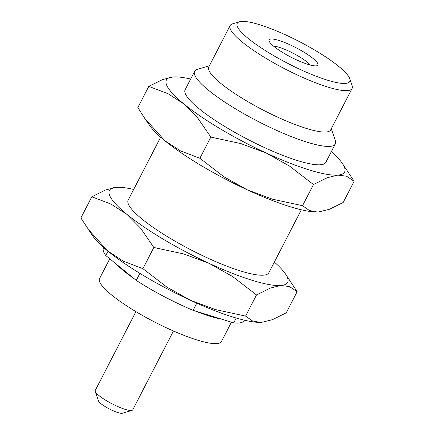 <?xml version="1.0" encoding="UTF-8"?>
<svg xmlns="http://www.w3.org/2000/svg" width="435" height="435" viewBox="0 0 435 435"><rect width="100%" height="100%" fill="white"/><g stroke="black" fill="none" stroke-linecap="round" stroke-linejoin="round"><path stroke-width="0.65" d="M173.445 330.997L132.746 409.852A21.108 4.111 -152.7 0 1 132.001 410.384A21.108 4.111 -152.7 0 1 117.211 406.29A21.108 4.111 -152.7 0 1 98.908 395.518A21.108 4.111 -152.7 0 1 95.232 391.408A21.108 4.111 -152.7 0 1 95.232 390.489L135.932 311.634M132.001 410.384L122.371 413.25A13.719 2.675 -152.7 0 1 112.757 410.586A13.719 2.675 -152.7 0 1 100.86 403.588A13.719 2.675 -152.7 0 1 98.473 400.912L95.232 391.408M231.447 322.177L221.486 341.48A68.605 13.365 -152.7 0 1 154.392 321.895A68.605 13.365 -152.7 0 1 99.561 278.552L109.767 258.771M160.651 137.172L128.162 200.116A79.159 15.421 27.3 0 0 191.433 250.125A79.159 15.421 27.3 0 0 268.852 272.729L301.335 209.79M190.639 79.067A100.267 19.531 27.3 0 0 174.903 76.875A100.267 19.531 27.3 0 0 173.141 76.957L162.587 79.567L148.792 86.386L137.857 107.57L144.757 118.407L164.843 140.722A100.267 19.531 27.3 0 0 247.189 189.801A100.267 19.531 27.3 0 0 317.071 211.981A100.267 19.531 27.3 0 0 317.137 211.981M174.837 76.875L173.141 76.957A100.267 19.531 27.3 0 0 183.836 103.927L197.539 117.749L210.823 137.079L240.968 143.632L266.182 153L289.487 166.056L313.483 184.532L327.278 177.714L337.832 175.104L346.483 176.18L354.123 181.286L342.231 163.239A100.267 19.531 27.3 0 0 331.329 151.684M209.382 65.772L197.446 69.323A79.159 15.421 27.3 0 0 194.641 71.324A79.159 15.421 27.3 0 0 257.911 121.332A79.159 15.421 27.3 0 0 335.325 143.936A79.159 15.421 27.3 0 0 335.331 140.494L331.307 128.706M194.641 71.324L185.141 89.724A79.159 15.421 27.3 0 0 248.412 139.733A79.159 15.421 27.3 0 0 325.826 162.337L335.325 143.936M239.44 21.788L232.562 23.838A68.605 13.365 27.3 0 0 230.131 25.567L208.767 66.963A68.605 13.365 27.3 0 0 263.599 110.305A68.605 13.365 27.3 0 0 330.692 129.896L352.062 88.501A68.605 13.365 27.3 0 0 352.062 85.516L349.745 78.724A63.331 12.338 27.3 0 0 316.218 50.966A63.331 12.338 27.3 0 0 259.543 24.703A63.331 12.338 27.3 0 0 239.44 21.788A63.331 12.338 27.3 0 0 287.812 63.396A63.331 12.338 27.3 0 0 349.745 78.724M230.131 25.567A68.605 13.365 27.3 0 0 284.969 68.909A68.605 13.365 27.3 0 0 352.062 88.501M273.604 46.17A22.163 4.317 -152.7 0 1 293.076 53.195A22.163 4.317 -152.7 0 1 310.084 65M273.86 46.387A27.443 5.345 -152.7 0 1 269.086 41.042A27.443 5.345 -152.7 0 1 295.925 47.681A27.443 5.345 -152.7 0 1 316.881 65.712A27.443 5.345 -152.7 0 1 297.654 60.389A27.443 5.345 -152.7 0 1 273.86 46.387M244.361 320.182L244.16 320.568A79.159 15.421 -152.7 0 1 233.704 322.873L193.091 310.345A79.159 15.421 -152.7 0 1 136.247 280.417L105.797 255.53A79.159 15.421 -152.7 0 1 103.476 247.95L103.671 247.564M136.247 280.417L139.891 273.354M196.794 303.173L193.091 310.345M236.21 318.018L233.704 322.873M108.01 251.24L105.797 255.53M117.863 187.267L116.161 187.349L105.607 189.959L91.812 196.778L80.877 217.962L92.769 236.009A100.267 19.531 27.3 0 0 107.864 251.115A100.267 19.531 27.3 0 0 190.209 300.193A100.267 19.531 27.3 0 0 260.097 322.373A100.267 19.531 27.3 0 0 260.163 322.373M87.778 228.799L107.864 251.115L123.475 261.25L142.908 268.661L166.904 287.133L190.209 300.193L215.423 309.562L245.574 316.109L252.501 320.938L260.217 322.373L261.859 322.291L272.413 319.681L286.208 312.863L297.143 291.678L285.251 273.631A100.267 19.531 27.3 0 0 274.349 262.077M91.812 196.778L111.251 204.184L126.857 214.319L140.565 228.141L153.843 247.477L142.908 268.661M245.574 316.109L256.509 294.925L270.298 288.106L280.852 285.496L289.503 286.573L297.143 291.678M153.843 247.477L183.994 254.024L209.202 263.392L232.507 276.453L256.509 294.925M133.665 189.459A100.267 19.531 27.3 0 0 117.928 187.267A100.267 19.531 27.3 0 0 116.161 187.349A100.267 19.531 27.3 0 0 126.857 214.319A100.267 19.531 27.3 0 0 209.202 263.392A100.267 19.531 27.3 0 0 280.852 285.496A100.267 19.531 27.3 0 0 285.251 273.631M144.757 118.407L149.749 125.617A100.267 19.531 27.3 0 0 164.843 140.722L180.449 150.858L199.888 158.269L223.884 176.74L247.189 189.801L272.397 199.165L302.548 205.717L309.481 210.545L317.197 211.975L318.839 211.899L329.393 209.289L343.188 202.471L354.123 181.286M302.548 205.717L313.483 184.532M199.888 158.269L210.823 137.079M148.792 86.386L168.225 93.791L183.836 103.927A100.267 19.531 27.3 0 0 266.182 153A100.267 19.531 27.3 0 0 337.832 175.104A100.267 19.531 27.3 0 0 342.231 163.239M116.585 264.344A68.605 13.365 27.3 0 0 133.844 278.449M159.079 293.902A68.605 13.365 27.3 0 0 174.495 301.857M195.027 310.943A68.605 13.365 27.3 0 0 221.491 319.105"/></g></svg>
